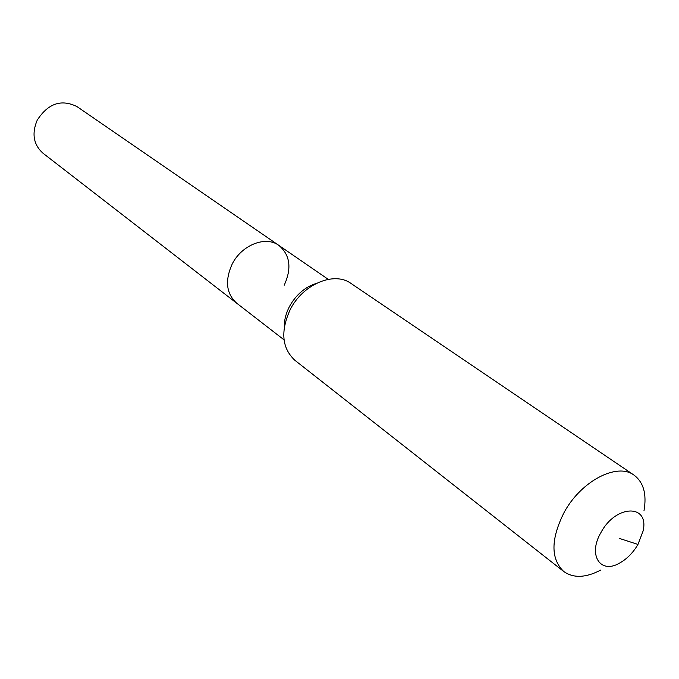 <?xml version="1.0" encoding="UTF-8"?>
<svg xmlns="http://www.w3.org/2000/svg" width="679" height="679" viewBox="0 0 679 679"><rect width="100%" height="100%" fill="white"/><g stroke="black" fill="none" stroke-linecap="round" stroke-linejoin="round"><path stroke-width="1.02" d="M284.034 339.839L43.015 153.242C33.492 144.669 31.557 133.644 37.209 120.175C48.099 103.378 61.382 98.862 77.041 106.628L278.814 245.365C290.137 254.964 291.928 268.264 284.195 285.248M236.64 303.148C226.251 293.625 224.757 280.622 232.142 264.156C241.588 244.975 265.633 235.52 278.814 245.365C265.633 235.52 241.588 244.975 232.142 264.156C224.757 280.622 226.251 293.625 236.64 303.148M637.963 544.431C633.142 552.655 627.073 558.851 619.749 563.01C600.346 574.621 587.573 554.938 601 532.455C615.972 504.268 649.574 503.92 643.064 531.088L637.963 544.431L619.715 538.515M600.601 570.122C585.714 577.914 573.407 578.364 563.68 571.455C550.584 558.783 550.745 539.092 564.147 512.382C581.063 480.995 617.143 462.297 634.016 475.113C643.556 482.268 646.883 494.125 643.998 510.684M563.68 571.455L294.915 360.32C281.87 348.149 280.325 331.208 290.272 309.48C302.995 284.077 334.28 271.065 351.026 283.457L634.016 475.113M284.28 327.227C284.161 320.327 285.893 313.418 289.475 306.501C296.002 294.779 304.93 287.081 316.27 283.406M328.203 279.324L278.814 245.365"/></g></svg>
